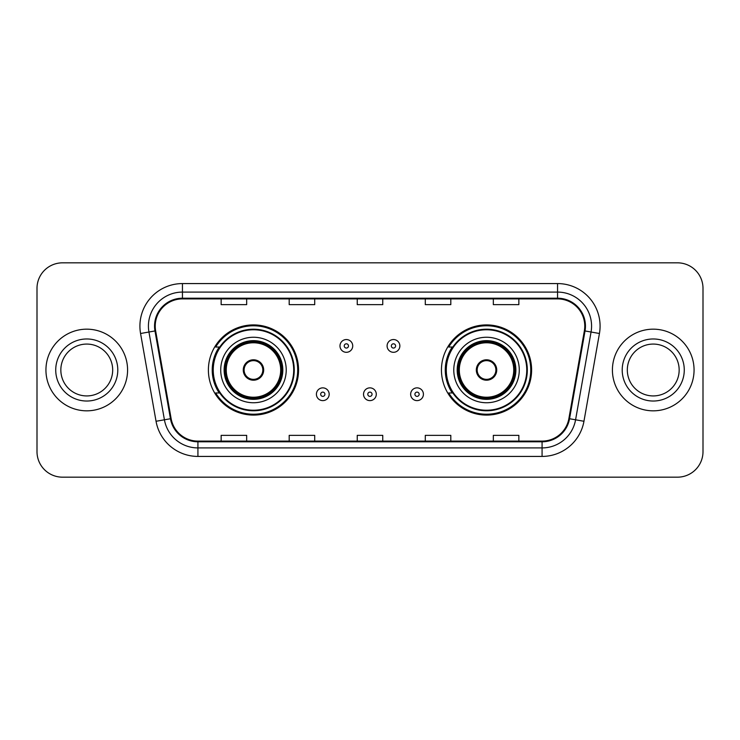 <?xml version="1.0" encoding="UTF-8"?>
<svg xmlns="http://www.w3.org/2000/svg" width="740" height="740" viewBox="0 0 740 740"><rect width="100%" height="100%" fill="white"/><g stroke="black" fill="none" stroke-linecap="round" stroke-linejoin="round"><path stroke-width="1.11" d="M441.447 370A45.085 45.085 0 0 0 486.532 415.085A45.085 45.085 0 0 0 531.607 370A45.085 45.085 0 0 0 486.532 324.916A45.085 45.085 0 0 0 441.447 370M208.393 370A45.085 45.085 0 0 0 253.469 415.085A45.085 45.085 0 0 0 298.553 370A45.085 45.085 0 0 0 253.469 324.916A45.085 45.085 0 0 0 208.393 370M219.207 392.968A41.255 41.255 0 0 1 219.207 347.032M452.26 392.968A41.255 41.255 0 0 1 452.26 347.032M37 288.341L37 451.659A25.521 25.521 0 0 0 62.521 477.171L677.479 477.171A25.521 25.521 0 0 0 703 451.659L703 288.341A25.521 25.521 0 0 0 677.479 262.829L62.521 262.829A25.521 25.521 0 0 0 37 288.341L37 451.659M45.935 370A40.83 40.83 0 0 0 86.756 410.829A40.83 40.83 0 0 0 127.585 370A40.83 40.83 0 0 0 86.756 329.171A40.83 40.83 0 0 0 45.935 370A40.83 40.83 0 0 0 86.756 410.829A40.83 40.83 0 0 0 127.585 370A40.83 40.83 0 0 0 86.756 329.171A40.83 40.83 0 0 0 45.935 370M612.415 370A40.83 40.83 0 0 0 653.244 410.829A40.83 40.83 0 0 0 694.065 370A40.83 40.83 0 0 0 653.244 329.171A40.83 40.83 0 0 0 612.415 370A40.83 40.83 0 0 0 653.244 410.829A40.83 40.83 0 0 0 694.065 370A40.83 40.83 0 0 0 653.244 329.171A40.83 40.83 0 0 0 612.415 370M155.233 326.109A27.223 27.223 0 0 1 182.447 298.895L557.553 298.895A27.223 27.223 0 0 1 584.36 330.836L568.875 418.618A27.223 27.223 0 0 1 542.078 441.105L197.922 441.105A27.223 27.223 0 0 1 171.125 418.618L155.641 330.836A27.223 27.223 0 0 1 155.233 326.109M154.549 326.109A27.898 27.898 0 0 0 154.975 330.956L170.45 418.738A27.898 27.898 0 0 0 197.922 441.789L542.078 441.789A27.898 27.898 0 0 0 569.55 418.738L585.026 330.956A27.898 27.898 0 0 0 557.553 298.211L182.447 298.211A27.898 27.898 0 0 0 154.549 326.109M140.563 333.5A42.532 42.532 0 0 1 182.447 283.577L557.553 283.577A42.532 42.532 0 0 1 599.437 333.5L583.952 421.273A42.532 42.532 0 0 1 542.078 456.423L197.922 456.423A42.532 42.532 0 0 1 156.047 421.273L140.563 333.5L148.944 332.019A34.022 34.022 0 0 1 182.447 292.087L557.553 292.087A34.022 34.022 0 0 1 591.057 332.019L575.581 419.802A34.022 34.022 0 0 1 542.078 447.913L197.922 447.913A34.022 34.022 0 0 1 164.419 419.802L148.944 332.019A34.022 34.022 0 0 1 148.426 326.109M677.479 262.829L62.521 262.829M62.521 477.171L677.479 477.171M703 451.659L703 288.341M357.244 298.895L357.244 304.649L382.756 304.649L382.756 298.895M289.192 298.895L289.192 304.649L314.713 304.649L314.713 298.895M221.149 298.895L221.149 304.649L246.67 304.649L246.67 298.895M425.287 298.895L425.287 304.649L450.808 304.649L450.808 298.895M493.33 298.895L493.33 304.649L518.851 304.649L518.851 298.895M382.756 441.105L382.756 435.351L357.244 435.351L357.244 441.105M314.713 441.105L314.713 435.351L289.192 435.351L289.192 441.105M246.67 441.105L246.67 435.351L221.149 435.351L221.149 441.105M450.808 441.105L450.808 435.351L425.287 435.351L425.287 441.105M518.851 441.105L518.851 435.351L493.33 435.351L493.33 441.105M112.683 370A25.928 25.928 0 0 0 86.756 344.072A25.928 25.928 0 0 0 60.837 370A25.928 25.928 0 0 0 86.756 395.928A25.928 25.928 0 0 0 112.683 370A25.928 25.928 0 0 1 86.756 395.928A25.928 25.928 0 0 1 60.837 370M220.724 370A32.745 32.745 0 0 1 253.469 337.255A32.745 32.745 0 0 1 286.223 370A32.745 32.745 0 0 1 253.469 402.745A32.745 32.745 0 0 1 220.724 370A32.745 32.745 0 0 0 253.469 402.745A32.745 32.745 0 0 0 286.223 370M219.715 347.032A40.83 40.83 0 0 0 219.715 392.968M293.706 370A40.228 40.228 0 0 0 253.469 329.772A40.228 40.228 0 0 0 213.24 370A40.228 40.228 0 0 0 253.469 410.228A40.228 40.228 0 0 0 293.706 370M224.553 370A28.916 28.916 0 0 0 253.469 398.916A28.916 28.916 0 0 0 282.393 370A28.916 28.916 0 0 0 253.469 341.085A28.916 28.916 0 0 0 224.553 370M226.255 370A27.223 27.223 0 0 1 253.469 342.777A27.223 27.223 0 0 1 280.691 370A27.223 27.223 0 0 1 253.469 397.223A27.223 27.223 0 0 1 226.255 370M243.266 370A10.203 10.203 0 0 0 253.469 380.203A10.203 10.203 0 0 0 263.68 370A10.203 10.203 0 0 0 253.469 359.797A10.203 10.203 0 0 0 243.266 370M225.404 370A28.065 28.065 0 0 1 253.469 341.936A28.065 28.065 0 0 1 281.542 370A28.065 28.065 0 0 1 253.469 398.065A28.065 28.065 0 0 1 225.404 370M297.702 370A44.233 44.233 0 0 1 215.673 392.968L219.771 392.968A40.783 40.783 0 0 0 294.252 370.102A40.783 40.783 0 0 0 219.771 347.032L215.673 347.032A44.233 44.233 0 0 1 297.702 370M243.589 367.447L243.941 367.447A9.87 9.87 0 0 1 263.005 367.447L262.469 367.447A9.352 9.352 0 0 1 253.469 379.352A9.352 9.352 0 0 1 244.468 367.447A9.352 9.352 0 0 1 262.469 367.447L263.357 367.447M243.941 367.447L244.468 367.447L243.941 367.447M263.357 372.553L263.005 372.553A9.87 9.87 0 0 1 243.941 372.553L243.589 372.553M263.005 372.553L262.469 372.553L263.005 372.553M679.163 370A25.928 25.928 0 0 0 653.244 344.072A25.928 25.928 0 0 0 627.317 370A25.928 25.928 0 0 0 653.244 395.928A25.928 25.928 0 0 0 679.163 370A25.928 25.928 0 0 1 653.244 395.928A25.928 25.928 0 0 1 627.317 370M453.777 370A32.745 32.745 0 0 1 486.532 337.255A32.745 32.745 0 0 1 519.277 370A32.745 32.745 0 0 1 486.532 402.745A32.745 32.745 0 0 1 453.777 370A32.745 32.745 0 0 0 486.532 402.745A32.745 32.745 0 0 0 519.277 370M452.769 347.032A40.83 40.83 0 0 0 452.769 392.968M526.76 370A40.228 40.228 0 0 0 486.532 329.772A40.228 40.228 0 0 0 446.294 370A40.228 40.228 0 0 0 486.532 410.228A40.228 40.228 0 0 0 526.76 370M457.607 370A28.916 28.916 0 0 0 486.532 398.916A28.916 28.916 0 0 0 515.447 370A28.916 28.916 0 0 0 486.532 341.085A28.916 28.916 0 0 0 457.607 370M459.309 370A27.223 27.223 0 0 1 486.532 342.777A27.223 27.223 0 0 1 513.745 370A27.223 27.223 0 0 1 486.532 397.223A27.223 27.223 0 0 1 459.309 370M476.32 370A10.203 10.203 0 0 0 486.532 380.203A10.203 10.203 0 0 0 496.734 370A10.203 10.203 0 0 0 486.532 359.797A10.203 10.203 0 0 0 476.32 370M458.458 370A28.065 28.065 0 0 1 486.532 341.936A28.065 28.065 0 0 1 514.596 370A28.065 28.065 0 0 1 486.532 398.065A28.065 28.065 0 0 1 458.458 370M530.756 370A44.233 44.233 0 0 1 448.727 392.968L452.825 392.968A40.783 40.783 0 0 0 527.315 370.102A40.783 40.783 0 0 0 452.825 347.032L448.727 347.032A44.233 44.233 0 0 1 530.756 370M476.643 367.447L476.995 367.447A9.87 9.87 0 0 1 496.059 367.447L495.532 367.447A9.352 9.352 0 0 1 486.532 379.352A9.352 9.352 0 0 1 477.531 367.447A9.352 9.352 0 0 1 495.532 367.447L496.411 367.447M476.995 367.447L477.531 367.447L476.995 367.447M496.411 372.553L495.532 372.553A9.352 9.352 0 0 1 477.531 372.553L476.643 372.553M495.532 372.553L496.059 372.553A9.87 9.87 0 0 1 476.995 372.553L477.531 372.553M352.73 345.932A6.383 6.383 0 0 1 346.357 352.305A6.383 6.383 0 0 1 339.975 345.932A6.383 6.383 0 0 1 346.357 339.549A6.383 6.383 0 0 1 352.73 345.932A6.383 6.383 0 0 0 346.357 339.549A6.383 6.383 0 0 0 339.975 345.932M399.859 345.932A6.383 6.383 0 0 1 393.476 352.305A6.383 6.383 0 0 1 387.094 345.932A6.383 6.383 0 0 1 393.476 339.549A6.383 6.383 0 0 1 399.859 345.932A6.383 6.383 0 0 0 393.476 339.549A6.383 6.383 0 0 0 387.094 345.932M316.415 394.244A6.383 6.383 0 0 1 322.797 387.862A6.383 6.383 0 0 1 329.171 394.244A6.383 6.383 0 0 1 322.797 400.618A6.383 6.383 0 0 1 316.415 394.244A6.383 6.383 0 0 0 322.797 400.618A6.383 6.383 0 0 0 329.171 394.244M363.534 394.244A6.383 6.383 0 0 1 369.917 387.862A6.383 6.383 0 0 1 376.29 394.244A6.383 6.383 0 0 1 369.917 400.618A6.383 6.383 0 0 1 363.534 394.244A6.383 6.383 0 0 0 369.917 400.618A6.383 6.383 0 0 0 376.29 394.244M410.654 394.244A6.383 6.383 0 0 1 417.036 387.862A6.383 6.383 0 0 1 423.419 394.244A6.383 6.383 0 0 1 417.036 400.618A6.383 6.383 0 0 1 410.654 394.244A6.383 6.383 0 0 0 417.036 400.618A6.383 6.383 0 0 0 423.419 394.244M557.553 283.577L557.553 298.211M148.944 332.019L154.975 330.956M197.922 456.423L197.922 441.789M542.078 441.789L542.078 456.423M569.55 418.738L583.952 421.273M156.047 421.273L170.45 418.738M585.026 330.956L599.437 333.5M182.447 283.577L182.447 298.211M117.79 370A31.024 31.024 0 0 0 86.756 338.976A31.024 31.024 0 0 0 55.731 370A31.024 31.024 0 0 0 86.756 401.025A31.024 31.024 0 0 0 117.79 370M282.819 370A29.341 29.341 0 0 0 253.469 340.659A29.341 29.341 0 0 0 224.128 370A29.341 29.341 0 0 0 253.469 399.341A29.341 29.341 0 0 0 282.819 370M684.269 370A31.024 31.024 0 0 0 653.244 338.976A31.024 31.024 0 0 0 622.211 370A31.024 31.024 0 0 0 653.244 401.025A31.024 31.024 0 0 0 684.269 370M515.873 370A29.341 29.341 0 0 0 486.532 340.659A29.341 29.341 0 0 0 457.181 370A29.341 29.341 0 0 0 486.532 399.341A29.341 29.341 0 0 0 515.873 370M344.23 345.932A2.127 2.127 0 0 0 346.357 348.059A2.127 2.127 0 0 0 348.485 345.932A2.127 2.127 0 0 0 346.357 343.804A2.127 2.127 0 0 0 344.23 345.932M391.349 345.932A2.127 2.127 0 0 0 393.476 348.059A2.127 2.127 0 0 0 395.604 345.932A2.127 2.127 0 0 0 393.476 343.804A2.127 2.127 0 0 0 391.349 345.932M324.916 394.244A2.127 2.127 0 0 0 322.797 392.117A2.127 2.127 0 0 0 320.67 394.244A2.127 2.127 0 0 0 322.797 396.372A2.127 2.127 0 0 0 324.916 394.244M372.044 394.244A2.127 2.127 0 0 0 369.917 392.117A2.127 2.127 0 0 0 367.789 394.244A2.127 2.127 0 0 0 369.917 396.372A2.127 2.127 0 0 0 372.044 394.244M419.164 394.244A2.127 2.127 0 0 0 417.036 392.117A2.127 2.127 0 0 0 414.909 394.244A2.127 2.127 0 0 0 417.036 396.372A2.127 2.127 0 0 0 419.164 394.244"/></g></svg>
